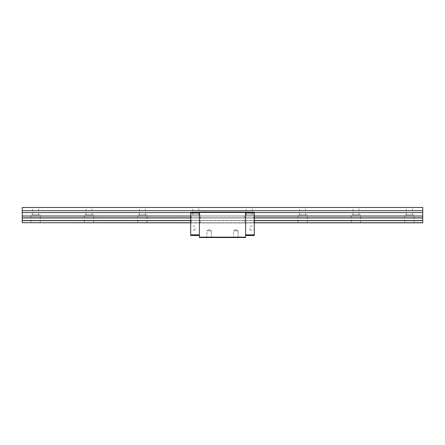 <?xml version="1.0" encoding="UTF-8"?>
<svg xmlns="http://www.w3.org/2000/svg" width="445" height="445" viewBox="0 0 445 445"><rect width="100%" height="100%" fill="white"/><g stroke="black" fill="none" stroke-linecap="round" stroke-linejoin="round"><path stroke-width="0.33" stroke-dasharray="2.23 1.67" d="M199.371 217.816L199.371 215.947L199.371 217.816L199.371 215.947L199.371 217.816L190.694 217.816L190.694 220.653L199.371 220.653L199.371 222.967L199.371 220.653L199.371 222.967L199.371 220.653L245.629 220.653L190.694 220.653L190.694 222.967L199.371 222.967L190.694 222.967L190.694 217.816L245.629 217.816L199.371 217.816M190.694 234.849L190.694 235.516L199.371 235.516L199.371 212.955L199.371 234.849L190.694 234.849L190.694 212.955L199.371 212.955L199.371 212.287L190.694 212.287L199.371 212.154L199.371 212.955M190.694 212.66L254.306 212.66L254.306 215.947L190.694 215.947L190.694 217.816L190.694 215.947L245.629 215.947L245.629 217.816L245.629 215.947L245.629 217.816L245.629 215.947L254.306 215.947L254.306 212.287L254.306 212.66L190.694 212.66L190.694 215.947L190.694 212.66M245.629 234.849L245.629 212.955L245.629 235.516L245.629 234.849L254.306 234.849L254.306 212.287L245.629 212.154L245.629 212.955L245.629 212.287L254.306 212.287L245.629 212.287M245.629 212.154L199.371 212.154L245.629 212.154L199.371 212.154L199.371 237.519L199.371 237.018L199.371 237.519L245.629 237.519L199.371 237.519L245.629 237.519L245.629 212.154M254.306 220.653L245.629 220.653L245.629 222.967L199.371 222.967L245.629 222.967L245.629 220.653L245.629 222.967L245.629 220.653L254.306 220.653L254.306 217.816L254.306 222.967L245.629 222.967L254.306 222.967L254.306 220.653M254.306 217.816L245.629 217.816L254.306 217.816L254.306 215.947L254.306 217.816M190.694 212.955L190.694 212.287L199.371 212.287M190.694 228.174L190.694 230.176L190.694 228.174M199.371 234.849L199.371 235.516M195.032 228.174L195.032 230.176L195.032 228.174M233.419 237.519L238.281 237.519L233.419 237.519L238.281 237.519L233.419 237.519L238.103 237.341L233.597 237.341L233.597 230.844L238.103 230.844L233.597 230.844L238.103 230.844L233.597 230.844L233.597 237.341L238.103 237.341L233.419 237.519M206.719 237.519L211.581 237.519L206.719 237.519L211.581 237.519L206.719 237.519L211.403 237.341L206.897 237.341L206.897 230.844L211.403 230.844L206.897 230.844L211.403 230.844L206.897 230.844L206.897 237.341L211.403 237.341L206.719 237.519M245.629 237.185L199.371 237.185M245.629 237.018L199.371 237.018L245.629 237.018M235.85 229.492L238.103 230.844L235.85 229.492L233.597 230.844L235.85 229.492M209.15 229.492L211.403 230.844L209.15 229.492L206.897 230.844L209.15 229.492M254.306 234.849L254.306 235.516L245.629 235.516M254.306 212.955L245.629 212.955M254.306 228.174L254.306 230.176L254.306 228.174M249.968 228.174L249.968 230.176L249.968 228.174M254.306 212.599L190.694 212.599M404.728 222.834L414.072 222.834L404.728 222.834L404.728 214.824L414.072 214.824L404.728 214.824M351.328 222.834L360.673 222.834L351.328 222.834L351.328 214.824L360.673 214.824L351.328 214.824M297.928 222.834L307.272 222.834L297.928 222.834L297.928 214.824L307.272 214.824L297.928 214.824M244.528 222.834L253.873 222.834L244.528 222.834L244.528 214.824L253.873 214.824L244.528 214.824M191.128 222.834L200.472 222.834L191.128 222.834L191.128 214.824L200.472 214.824L191.128 214.824M137.727 222.834L147.072 222.834L137.727 222.834L137.727 214.824L147.072 214.824L137.727 214.824M84.328 222.834L93.673 222.834L84.328 222.834L84.328 214.824L93.673 214.824L84.328 214.824M30.928 222.834L40.273 222.834L30.928 222.834L30.928 214.824L40.273 214.824L30.928 214.824M254.306 222.834L190.694 222.834M422.75 222.722L22.25 222.722L422.75 222.834L422.75 212.599L22.25 212.599L22.25 207.481L422.75 207.481L422.75 210.73L22.25 210.73M22.25 222.722L22.25 220.642L422.75 220.642M422.75 220.509L22.25 220.509L22.25 217.994L422.75 217.994M422.75 217.85L22.25 217.85L22.25 216.042L422.75 216.042M422.75 215.981L22.25 215.981L22.25 212.599M422.75 212.599L422.75 210.73M409.4 207.481L412.404 207.481L409.4 207.481M356 207.481L359.004 207.481L356 207.481M302.6 207.481L305.604 207.481L302.6 207.481M249.2 207.481L252.204 207.481L249.2 207.481M195.8 207.481L198.804 207.481L195.8 207.481M142.4 207.481L139.396 207.481L142.4 207.481M89 207.481L92.004 207.481L89 207.481M35.6 207.481L38.604 207.481L35.6 207.481M32.596 214.824L38.604 214.824L32.596 214.824L32.596 207.481M85.996 214.824L92.004 214.824L85.996 214.824L85.996 207.481M139.396 214.824L145.404 214.824L139.396 214.824L139.396 207.481M192.796 214.824L198.804 214.824L192.796 214.824L192.796 207.481M246.196 214.824L252.204 214.824L246.196 214.824L246.196 207.481M299.596 214.824L305.604 214.824L299.596 214.824L299.596 207.481M352.996 214.824L359.004 214.824L352.996 214.824L352.996 207.481M406.396 214.824L412.404 214.824L406.396 214.824L406.396 207.481M190.694 215.981L254.306 215.981M190.694 217.85L254.306 217.85M254.306 216.042L190.694 216.042M254.306 217.994L190.694 217.994M190.694 220.509L254.306 220.509M190.694 222.722L254.306 222.722M254.306 220.642L190.694 220.642M195.032 226.171L190.694 226.171M195.032 230.176L190.694 230.176M238.103 237.341L238.103 230.844L238.103 237.341M211.403 237.341L211.403 230.844L211.403 237.341M249.968 230.176L254.306 230.176M249.968 226.171L254.306 226.171M38.604 214.824L38.604 207.481M40.273 222.834L40.273 214.824M92.004 214.824L92.004 207.481M93.673 222.834L93.673 214.824M145.404 214.824L145.404 207.481M147.072 222.834L147.072 214.824M198.804 214.824L198.804 207.481M200.472 222.834L200.472 214.824M252.204 214.824L252.204 207.481M253.873 222.834L253.873 214.824M305.604 214.824L305.604 207.481M307.272 222.834L307.272 214.824M359.004 214.824L359.004 207.481M360.673 222.834L360.673 214.824M412.404 214.824L412.404 207.481M414.072 222.834L414.072 214.824"/><path stroke-width="0.67" d="M199.371 235.516L190.694 235.516L190.694 234.849L199.371 234.849M199.371 212.955L190.694 212.955L190.694 212.287L199.371 212.287M190.694 212.955L190.694 234.849M199.371 237.519L199.371 237.185L245.629 237.185L245.629 237.519L199.371 237.519M245.629 237.185L245.629 212.154L199.371 212.154L199.371 237.185M245.629 235.516L254.306 235.516L254.306 234.849L245.629 234.849M245.629 212.955L254.306 212.955L254.306 212.287L245.629 212.287M254.306 212.955L254.306 234.849M22.25 210.73L422.75 210.73L422.75 207.481L22.25 207.481L22.25 215.981L190.694 215.981M422.75 210.73L422.75 212.599L254.306 212.599M190.694 212.599L22.25 212.599M422.75 212.599L422.75 222.834L254.306 222.834M190.694 216.042L22.25 216.042L22.25 217.85L190.694 217.85M190.694 217.994L22.25 217.994L22.25 220.509L190.694 220.509M190.694 220.642L22.25 220.642L22.25 222.722L190.694 222.722M190.694 222.834L22.25 222.722M254.306 215.981L422.75 215.981M254.306 217.85L422.75 217.85M422.75 216.042L254.306 216.042M422.75 217.994L254.306 217.994M254.306 220.509L422.75 220.509M254.306 222.722L422.75 222.722M422.75 220.642L254.306 220.642"/></g></svg>
